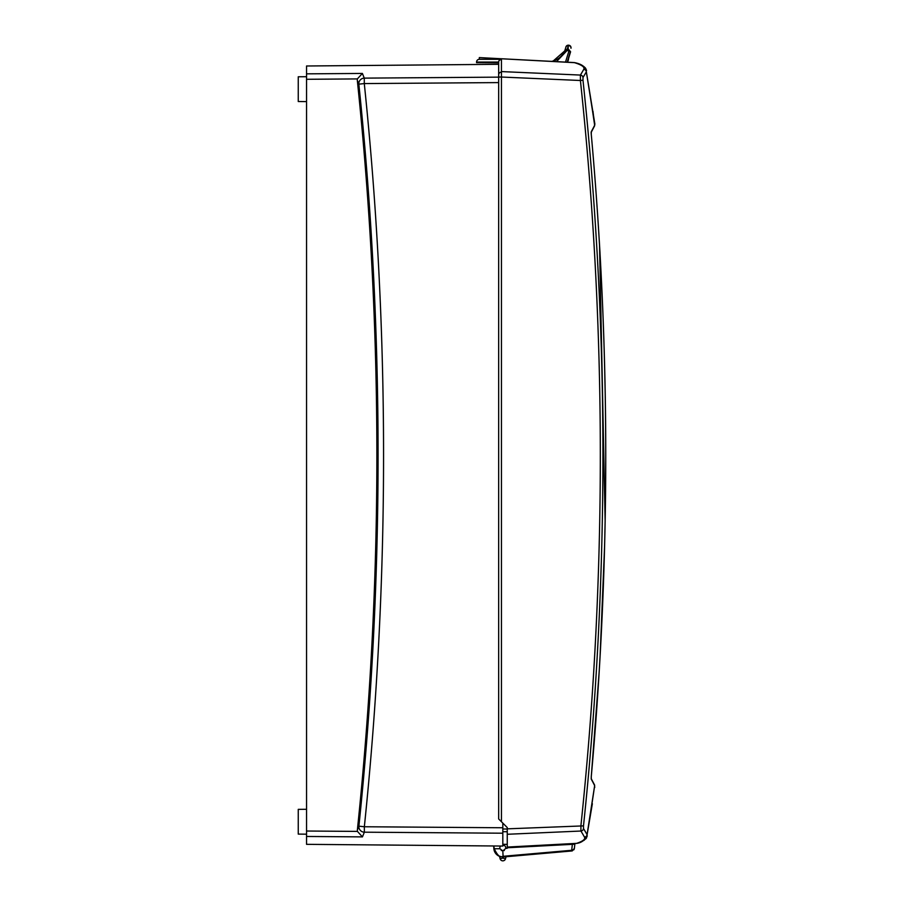 <?xml version="1.0" encoding="UTF-8"?>
<svg xmlns="http://www.w3.org/2000/svg" width="904" height="904" viewBox="0 0 904 904"><rect width="100%" height="100%" fill="white"/><g stroke="black" fill="none" stroke-linecap="round" stroke-linejoin="round"><path stroke-width="1.36" d="M567.158 62.195L570.3 51.743L568.119 49.189L565.136 50.567L552.706 61.438L565.136 50.567L568.119 50.601L568.797 51.426L565.497 62.105M568.797 51.426L570.3 51.72L568.13 49.11L565.147 50.545L567.215 49.11L567.215 50.601M568.13 49.11L568.119 50.601M557.621 59.381L558.423 58.862M559.712 57.912L561.531 56.217M569.972 53.528L569.791 54.353M568.695 58.263L567.825 60.624M567.452 62.206L570.582 51.765L568.13 48.827L564.887 50.443C562.333 56.308 557.926 59.946 551.689 61.382M564.887 50.443L565.78 47.539L564.887 50.443M568.288 45.2A2.486 2.486 0 0 0 565.847 47.211L565.78 47.539A2.486 2.452 12.2 0 1 568.209 45.618L568.288 45.2A2.486 2.486 0 0 0 565.847 47.211A2.486 2.486 0 0 1 568.288 45.2L568.13 48.827M568.48 59.698L567.893 61.235M571.012 47.946L571.012 47.844A2.486 2.486 0 0 0 568.537 45.2M574.628 62.647A2.768 2.316 93 0 0 574.119 62.557L501.437 58.749L501.437 821.736L507.246 827.533L507.246 848.28L505.754 848.427L502.816 850.969L499.946 848.743L494.273 848.743L493.912 846.799C493.946 853.24 497.166 856.619 503.596 856.947L571.859 850.969L574.368 848.517L574.921 843.522L577.362 843.262A2.768 2.283 71.9 0 1 577.283 843.285M505.754 848.427A2.972 2.972 0 0 0 502.816 845.025M500.194 846.585A2.972 2.972 0 0 0 499.946 848.743M493.742 846.528L493.844 848.46A8.983 8.983 0 0 0 499.731 856.427L500.149 858.8L499.494 856.337L500.149 858.8L502.816 858.088L502.522 856.969A8.983 8.983 0 0 0 503.121 856.969L502.816 850.969M503.358 856.958A8.983 8.983 0 0 1 503.121 856.969L502.816 858.088L505.494 858.8L506.048 856.732M499.494 856.337L500.375 856.642M500.149 858.8A2.768 2.768 0 0 0 505.494 858.8M575.012 62.704A2.768 2.203 106.5 0 1 575.091 62.726L574.447 62.658A2.768 2.203 -73.5 0 1 575.091 62.726L575.091 62.726A2.768 2.203 106.5 0 1 575.159 62.749A2.768 2.203 -73.5 0 0 575.091 62.726L575.69 62.907M498.748 61.427L498.669 62.06A2.768 2.768 0 0 1 501.437 59.302L479.323 59.302L479.323 57.585L574.447 62.658C581.837 64.918 584.944 67.156 583.758 69.359A3534.787 612.968 -177 0 1 580.402 75.066L580.413 80.501L582.99 80.207L582.99 77.495A3537.51 613.443 3 0 0 586.346 71.789L592.278 109.339A3072.56 2164.865 51.9 0 1 592.99 114.04A3108.178 2222.868 50.9 0 1 594.651 125.238A3587.965 622.189 177 0 1 591.295 131.668A1.379 1.356 28.8 0 1 591.193 132.334M479.323 59.302A2.768 2.768 0 0 0 476.555 62.06L498.669 62.06L498.669 74.851A2.768 2.723 180 0 1 501.437 72.128L501.437 77.032L580.413 80.501A3536.064 3531.216 -90 0 1 580.922 825.601L580.91 831.036A2.768 2.712 -31.8 0 0 583.498 828.606L583.498 825.883A3538.787 3533.928 90 0 0 582.99 80.207M507.246 847.071L576.65 843.353L507.246 847.071M572.571 843.647L572.345 844.347L572.571 843.647M574.921 843.522L574.368 848.517L571.735 850.98M476.555 62.06L476.555 62.658L498.669 62.851L498.669 62.06M498.669 74.851L498.669 818.967L501.437 821.736M501.437 59.302L499.336 60.263M499.313 60.285L498.838 61.122M507.246 844.347L502.816 844.313L507.246 844.392M502.816 823.115L502.816 846.054L306.546 844.336L502.816 846.054M502.816 828.991L507.246 829.024L507.246 834.279L580.91 831.036A3535.623 613.115 -3 0 1 584.481 837.104C585.577 839.149 582.967 841.228 576.65 843.353A2.768 2.283 -108.1 0 0 577.362 843.262L576.356 843.455A2.768 2.384 -93 0 0 576.888 843.353M502.816 856.291C500.285 858.077 497.437 855.557 494.273 848.743M599.578 665.174L599.714 662.813M605.138 520.828L599.533 244.916M583.758 69.359A2.768 2.712 29.2 0 1 586.346 71.789L594.866 124.006L594.516 125.984L594.809 123.769M594.821 787.09L594.301 788.073M591.216 778.468L591.216 778.581A1.379 1.356 151.2 0 1 591.295 779.214A3587.965 622.189 3 0 1 594.651 785.644L587.069 834.674A3538.346 613.59 177 0 0 583.498 828.606M591.295 131.668L591.272 134.402C610.562 348.413 610.562 562.435 591.272 776.479L591.295 779.214M591.137 132.47L591.272 134.402C610.573 348.424 610.573 562.457 591.284 776.491L599.273 670.406M592.979 111.305L594.651 125.238A1.379 1.356 26.4 0 1 594.527 125.984L591.137 132.459M591.284 776.491L591.227 778.672L594.527 784.909A1.379 1.356 153.6 0 1 594.527 784.909A1.379 1.356 153.6 0 1 594.651 785.644A3109.093 2224.382 129.2 0 1 592.99 796.853A3072.493 2164.741 128.1 0 1 592.278 801.554L587.069 834.674A2.768 2.712 150.9 0 1 584.481 837.104M586.549 70.354L586.572 70.467C585.012 66.58 581.193 63.992 575.091 62.726M592.357 803.735L586.572 837.861M571.938 850.291L571.859 850.969M573.215 849.986L573.927 849.455M577.43 843.24L577.362 843.262A2.768 2.283 -108.1 0 0 577.43 843.24A2.768 2.283 71.9 0 1 577.362 843.262C581.317 842.675 584.617 840.257 587.295 835.997M501.437 71.585L580.402 75.066A2.768 2.712 31.7 0 1 582.99 77.495M507.246 828.844L583.498 825.883M574.865 843.522A2.768 1.367 -173.8 0 1 572.345 844.347L571.69 850.291L503.551 856.257M501.302 850.551L504.33 850.551M504.33 845.432L502.816 845.432M306.546 76.716L298.252 76.783L298.252 101.519L306.546 101.598M306.546 809.295L298.252 809.362L298.252 834.098L306.546 834.177M498.669 64.308L306.546 65.992L306.546 79.292L357.351 78.919L362.391 73.439L306.546 73.845M306.546 844.336L306.546 836.471L362.447 836.889L357.419 831.397L357.374 829.951C383.386 580.086 383.375 330.231 357.317 80.377L357.351 78.919M306.546 79.292L306.546 836.471M362.447 836.889L364.346 832.188L502.816 833.205L502.816 831.714L507.246 831.748M357.317 80.377L358.843 84.151A3591.66 3591.524 -90 0 1 358.899 826.177L364.346 826.753L364.346 832.188A5.526 5.435 -158 0 1 358.899 826.177L357.374 829.951M502.816 827.759L364.346 826.753A3597.185 3597.05 90 0 0 364.289 83.575L358.843 84.151A5.526 5.435 -22 0 1 364.289 78.128L362.391 73.439M556.514 61.63L566.559 51.053M567.237 48.827L568.503 45.618A2.486 2.452 -175.8 0 1 570.989 48.251M507.246 847.76L572.345 844.347M501.437 77.032L498.669 77.032M501.437 59.37A2.768 2.723 180 0 0 498.669 62.093M498.669 77.145L364.289 78.128L364.289 83.575L498.669 82.592M306.546 831.025L357.419 831.397M591.227 132.21L591.284 134.402M600.03 657.468L604.618 545.519M605.296 512.613L605.578 490.25M605.657 481.312L605.748 453.401M605.624 425.513L605.533 416.337M605.284 397.636L604.595 364.764M600.03 253.414L599.25 240.102M573.95 849.715L574.368 848.517L572.255 850.913M586.3 838.245L585.498 839.138M584.526 839.952L583.6 840.562M581.769 65.28L582.684 65.777M583.781 66.501L585.204 67.755M585.6 68.252L586.572 70.456"/></g></svg>
